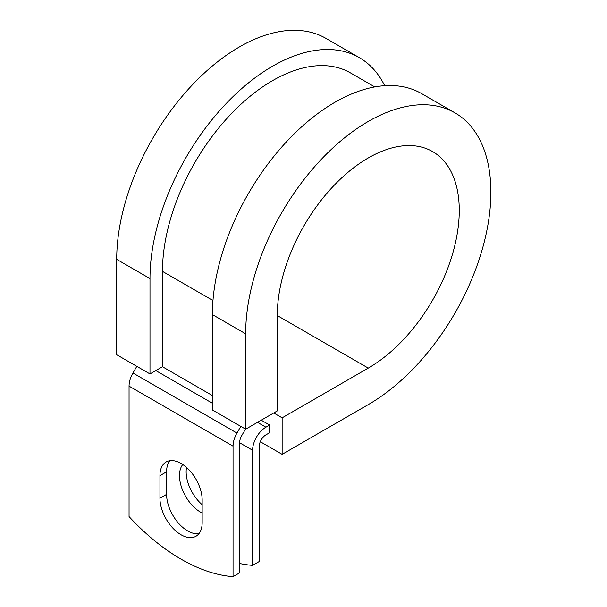 <?xml version="1.0" encoding="UTF-8"?>
<svg xmlns="http://www.w3.org/2000/svg" width="607" height="607" viewBox="0 0 607 607"><rect width="100%" height="100%" fill="white"/><g stroke="black" fill="none" stroke-linecap="round" stroke-linejoin="round"><path stroke-width="0.91" d="M181.053 534.782A29.857 17.239 -120 0 0 195.978 536.262A29.857 17.239 -120 0 0 202.161 522.597L202.161 500.024A29.857 17.239 -120 0 0 189.134 469.977A29.857 17.239 -120 0 0 166.128 461.98A29.857 17.239 -120 0 0 159.945 475.645L159.945 498.218A29.857 17.239 -120 0 0 181.053 534.782M169.831 460.705A29.857 17.239 -120 0 0 166.599 471.806L166.599 494.379A29.857 17.239 -120 0 0 187.707 530.943A29.857 17.239 -120 0 0 198.937 533.69M202.161 504.705A29.857 17.239 60 0 1 186.524 467.451M202.161 513.044A29.857 17.239 60 0 1 200.606 512.209A29.857 17.239 60 0 1 182.115 488.931A29.857 17.239 60 0 1 182.753 464.514M239.704 563.501A183.838 106.134 -120 0 0 252.603 565.36L259.257 561.521L259.257 446.403A9.416 5.433 -60 0 1 265.912 434.878L269.652 432.715L269.652 425.029L261.253 420.181M252.603 565.36L252.603 450.25A18.825 10.865 -60 0 1 265.912 427.191L269.652 425.029M136.81 366.332L132.956 373.009A18.825 10.865 120 0 0 129.056 386.128L129.056 516.61A183.838 106.134 60 0 0 233.05 576.65L239.704 572.811L239.704 442.321A9.416 5.433 120 0 1 241.654 435.765L245.509 429.088M240.804 426.372L236.95 433.049A18.825 10.865 120 0 0 233.05 446.168L233.05 576.65M212.966 300.526L162.471 271.375A155.741 89.919 -60 0 1 230.455 114.64A155.741 89.919 -60 0 1 350.467 72.908L374.754 86.93M162.471 271.375L162.471 366.734L149.99 373.942L116.711 354.731L116.711 259.364A173.39 100.109 -60 0 1 192.396 84.866A173.39 100.109 -60 0 1 326.012 38.416L359.291 57.627A173.39 100.109 -60 0 1 384.686 85.701M277.278 315.564L368.267 368.1A128.684 74.297 -60 0 0 452.336 254.697A128.684 74.297 -60 0 0 432.609 151.583A128.684 74.297 -60 0 0 333.448 186.061A128.684 74.297 -60 0 0 277.278 315.557L277.278 410.924L245.66 429.179L245.66 333.812A173.39 100.109 -60 0 1 321.353 159.315A173.39 100.109 -60 0 1 454.969 112.864A173.39 100.109 -60 0 1 481.548 251.806A173.39 100.109 -60 0 1 368.267 404.603L282.134 454.332L260.282 441.714M273.727 412.972L282.134 417.828L282.134 454.332M368.267 368.1L282.134 417.828M245.66 333.812L212.389 314.601A173.39 100.109 -60 0 1 288.075 140.103A173.39 100.109 -60 0 1 421.69 93.653L454.969 112.864M149.99 373.942L149.99 278.575A173.39 100.109 -60 0 1 225.675 104.078A173.39 100.109 -60 0 1 359.291 57.627M212.389 314.601L212.389 409.968L245.66 429.179M265.912 427.191L257.505 422.343M233.05 446.168L129.056 386.128M252.603 450.25L239.704 442.807M212.389 395.559L162.471 366.734M212.389 403.238L155.817 370.581M236.95 433.049L132.956 373.009M166.599 471.806L159.945 475.645M166.599 494.379L159.945 498.218M149.99 278.575L116.711 259.364"/></g></svg>
